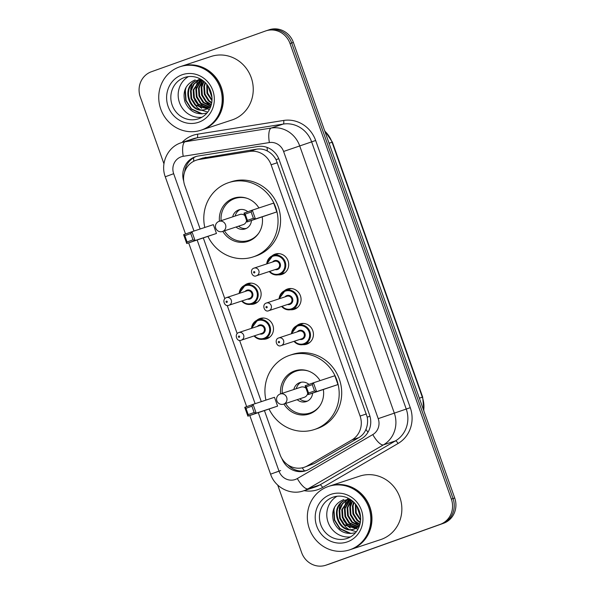 <?xml version="1.0" encoding="UTF-8"?>
<svg xmlns="http://www.w3.org/2000/svg" width="595" height="595" viewBox="0 0 595 595"><rect width="100%" height="100%" fill="white"/><g stroke="black" fill="none" stroke-linecap="round" stroke-linejoin="round"><path stroke-width="0.89" d="M271.878 255.991A10.695 10.093 71.7 0 1 274.979 254.162A10.695 10.093 71.7 0 1 275.202 254.087A10.695 10.093 71.7 0 1 288.099 260.96A10.695 10.093 71.7 0 1 282.119 274.325A10.695 10.093 71.7 0 1 281.904 274.399A10.695 10.093 71.7 0 1 278.103 274.845M284.239 290.896A10.695 10.093 71.7 0 1 287.348 289.066A10.695 10.093 71.7 0 1 287.563 288.992A10.695 10.093 71.7 0 1 300.46 295.871A10.695 10.093 71.7 0 1 294.488 309.229A10.695 10.093 71.7 0 1 294.265 309.303A10.695 10.093 71.7 0 1 290.464 309.757M296.6 325.807A10.695 10.093 71.7 0 1 299.709 323.978A10.695 10.093 71.7 0 1 299.925 323.903A10.695 10.093 71.7 0 1 312.821 330.775A10.695 10.093 71.7 0 1 306.849 344.141A10.695 10.093 71.7 0 1 306.633 344.215A10.695 10.093 71.7 0 1 302.825 344.661M256.668 320.4A10.695 10.093 71.7 0 1 259.777 318.57A10.695 10.093 71.7 0 1 259.993 318.496A10.695 10.093 71.7 0 1 272.889 325.376A10.695 10.093 71.7 0 1 266.917 338.733A10.695 10.093 71.7 0 1 266.701 338.808A10.695 10.093 71.7 0 1 262.901 339.262M244.307 285.496A10.695 10.093 71.7 0 1 247.416 283.666A10.695 10.093 71.7 0 1 247.632 283.592A10.695 10.093 71.7 0 1 260.528 290.464A10.695 10.093 71.7 0 1 254.556 303.829A10.695 10.093 71.7 0 1 254.34 303.904A10.695 10.093 71.7 0 1 250.54 304.35M264.478 410.669L280.044 454.632A20.052 18.928 -108.3 0 0 304.157 467.306L314.376 463.52L358.763 437.66C362.087 435.674 364.482 432.915 365.94 429.382C367.539 425.559 367.97 421.491 367.249 417.162L276.065 159.668C273.901 155.845 271 152.96 267.371 151.018C264.024 149.219 260.432 148.601 256.601 149.167L202.687 158.084M304.157 467.306A20.052 18.928 -108.3 0 0 307.555 465.773L351.942 439.913A20.052 18.928 -108.3 0 0 360.087 416.039L271.104 164.778A20.052 18.928 -108.3 0 0 249.788 151.42L199.102 159.505A20.052 18.928 -108.3 0 0 196.313 160.181A20.052 18.928 -108.3 0 0 195.904 160.323A20.052 18.928 -108.3 0 0 184.777 185.595L200.143 229.001M203.341 238.022L224.813 298.66M227.201 305.406L237.174 333.564M239.569 340.318L261.287 401.647M281.918 458.574A20.052 18.928 -108.3 0 0 305.845 470.742A20.052 18.928 -108.3 0 0 309.244 469.21L361.396 438.82A20.052 18.928 -108.3 0 0 369.54 414.946L279.204 159.854A20.052 18.928 -108.3 0 0 257.88 146.496L198.328 155.994A20.052 18.928 -108.3 0 0 195.539 156.671A20.052 18.928 -108.3 0 0 195.13 156.812A20.052 18.928 -108.3 0 0 183.743 181.304M184.606 172.067A20.052 18.928 71.7 0 1 196.387 156.418M163.952 163.818L140.294 97A20.052 18.928 71.7 0 1 151.42 71.735L265.504 31A20.052 18.928 71.7 0 1 265.913 30.858A20.052 18.928 71.7 0 1 290.025 43.539L451.352 499.108A20.052 18.928 71.7 0 1 440.218 524.374L326.134 565.109A20.052 18.928 71.7 0 1 325.733 565.25A20.052 18.928 71.7 0 1 301.62 552.569L277.716 485.074M265.913 30.858L267.594 30.308A20.052 18.928 71.7 0 1 291.706 42.981L453.033 498.551A20.052 18.928 71.7 0 1 441.899 523.823L327.815 564.558A20.052 18.928 71.7 0 1 327.406 564.692A20.052 18.928 71.7 0 0 327.815 564.558L441.899 523.823A20.052 18.928 71.7 0 0 453.033 498.551L291.706 42.981A20.052 18.928 71.7 0 0 267.594 30.308A20.052 18.928 71.7 0 0 267.185 30.442M306.678 470.444A20.052 18.928 71.7 0 1 287.891 464.881M267.594 30.308L269.267 29.75A20.052 18.928 71.7 0 1 293.38 42.431L454.706 498A20.052 18.928 71.7 0 1 443.58 523.265L329.496 564.001A20.052 18.928 71.7 0 1 329.087 564.142L325.733 565.25M181.036 66.395A33.424 31.542 71.7 0 1 181.14 66.357A33.424 31.542 71.7 0 1 221.459 87.852A33.424 31.542 71.7 0 1 202.776 129.606A33.424 31.542 71.7 0 1 202.099 129.836A33.424 31.542 71.7 0 1 201.995 129.874M181.14 66.357L211.039 56.488A33.424 31.542 71.7 0 1 251.35 77.975A33.424 31.542 71.7 0 1 232.675 119.736A33.424 31.542 71.7 0 1 231.998 119.967L202.099 129.836M179.988 66.744L180.932 66.432A33.424 31.542 71.7 0 1 221.243 87.919A33.424 31.542 71.7 0 1 202.568 129.673A33.424 31.542 71.7 0 1 201.891 129.903L200.946 130.216A33.424 31.542 71.7 0 1 160.635 108.729A33.424 31.542 71.7 0 1 179.311 66.975A33.424 31.542 71.7 0 1 179.988 66.744A33.424 31.542 71.7 0 1 220.299 88.231A33.424 31.542 71.7 0 1 201.623 129.985A33.424 31.542 71.7 0 1 200.946 130.216M201.251 79.485L197.384 80.288C179.303 85.747 189.56 116.129 206.138 109.212L210.08 106.944A15.113 14.265 71.7 0 0 210.831 106.274M198.046 80.065C179.965 85.531 190.229 115.906 206.807 108.997M199.399 79.73L193.977 84.17L191.159 90.611L191.657 98.45L195.755 105.003L207.469 108.654M199.05 79.804L193.42 84.237L190.489 90.827L190.995 98.666L195.093 105.218L207.149 108.803M200.805 79.522L193.821 89.733L194.327 97.565L198.425 104.118L208.711 107.948M200.448 79.566L193.159 89.949L193.658 97.788L197.756 104.341L208.406 108.141M201.787 79.827L196.484 88.848L196.99 96.688L201.088 103.24L209.909 107.085M201.579 79.693L195.822 89.072L196.32 96.911L200.418 103.463L209.611 107.316M202.791 80.526L199.154 87.971L199.652 95.81L203.75 102.362L210.92 106.022M202.516 80.325L198.485 88.194L198.983 96.026L203.088 102.578L210.779 106.319M204.033 81.508L201.817 87.093L202.315 94.932L206.413 101.485L211.351 104.541M203.698 81.232L201.147 87.309L201.653 95.148L205.751 101.7L211.24 104.951M205.491 82.869L204.479 86.208L204.978 94.047L209.083 100.6L211.753 102.6M205.104 82.482L203.817 86.431L204.316 94.27L208.414 100.823L211.664 103.136M207.238 84.877L207.648 93.17L212.021 99.975M206.763 84.289L206.978 93.393L211.976 100.726M211.999 97.625L207.856 85.725M201.883 117.252A21.799 20.572 71.7 0 1 179.326 102.162A21.799 20.572 71.7 0 1 188.459 76.599M195.22 79.871C185.737 84.007 182.308 91.325 184.933 101.834C189.336 111.458 196.387 115.244 206.078 113.199M194.699 100.295L199.147 106.393L201.653 108.372M185.387 88.67L185.023 90.314L185.744 100.51L191.159 109.034L201.408 113.905M202.531 80.823L201.341 84.921L202.062 95.126L207.476 103.649L210.466 105.932M198.946 79.269L198.433 80.094M198.314 80.303L197.6 81.679M197.205 82.586L196.015 86.684L196.737 96.881L202.144 105.404L205.141 107.688M205.892 108.134L207.045 108.721M207.194 108.796L209.343 109.614M191.873 84.341L190.683 88.439L191.404 98.644L196.819 107.167L199.808 109.45M200.56 109.889L207.722 112.105M186.146 87.168L185.357 90.202L186.079 100.399L191.486 108.922L202.456 113.868M204.799 227.461A39.106 36.905 71.7 0 1 227.863 182.903A39.106 36.905 71.7 0 1 228.651 182.628A39.106 36.905 71.7 0 1 275.82 207.774A39.106 36.905 71.7 0 1 253.968 256.624A39.106 36.905 71.7 0 1 253.18 256.899A39.106 36.905 71.7 0 1 207.967 236.498M228.651 182.628L231.172 181.802A39.106 36.905 71.7 0 1 278.341 206.941A39.106 36.905 71.7 0 1 256.49 255.798A39.106 36.905 71.7 0 1 255.694 256.066L253.18 256.899M219.443 221.221A22.729 21.45 71.7 0 1 233.329 198.343A22.729 21.45 71.7 0 1 233.79 198.18A22.729 21.45 71.7 0 1 258.929 207.967M262.224 216.959A22.729 21.45 71.7 0 1 248.502 241.191A22.729 21.45 71.7 0 1 248.041 241.347A22.729 21.45 71.7 0 1 222.798 231.381M216.454 233.471L213.33 224.65L191.932 231.715L195.056 240.536L216.454 233.471L186.733 243.504L183.61 234.683L191.932 231.715L190.764 233.537L184.829 235.657L187.061 241.957L192.996 239.837L190.764 233.537M276.824 211.909L273.7 203.088L252.295 210.154L255.419 218.975L276.824 211.909L247.104 221.95L243.98 213.129L252.295 210.154L251.135 211.984L245.192 214.103L247.423 220.403L253.366 218.283L251.135 211.984M192.996 239.837L195.056 240.536L186.733 243.504L187.061 241.957M253.366 218.283L255.419 218.975L247.104 221.95L247.423 220.403M243.98 213.129L245.192 214.103M183.61 234.683L184.829 235.657M258.661 233.255A22.06 20.818 71.7 0 1 249.327 240.209A22.06 20.818 71.7 0 1 248.881 240.365A22.06 20.818 71.7 0 1 224.464 230.83M221.109 220.671A22.06 20.818 71.7 0 1 234.601 198.626A22.06 20.818 71.7 0 1 235.047 198.47A22.06 20.818 71.7 0 1 247.141 198.358M236.037 227.007A10.026 9.461 -108.3 0 0 245.11 228.941A10.026 9.461 -108.3 0 0 245.311 228.867A10.026 9.461 -108.3 0 0 251.462 220.514M247.81 211.761A10.026 9.461 -108.3 0 0 238.818 209.894A10.026 9.461 -108.3 0 0 238.617 209.968A10.026 9.461 -108.3 0 0 232.69 216.848M243.11 224.672A5.348 5.05 -108.3 0 0 246.575 220.462M240.112 209.574A10.026 9.461 -108.3 0 0 235.204 216.022M238.558 226.174A10.026 9.461 -108.3 0 0 246.337 228.428M244.88 215.665A5.348 5.05 -108.3 0 0 239.763 214.52M329.645 486.048A33.424 31.542 71.7 0 1 329.749 486.011A33.424 31.542 71.7 0 1 370.06 507.505A33.424 31.542 71.7 0 1 351.385 549.259A33.424 31.542 71.7 0 1 350.708 549.49A33.424 31.542 71.7 0 1 350.604 549.527M329.749 486.011L359.648 476.141A33.424 31.542 71.7 0 1 399.959 497.628A33.424 31.542 71.7 0 1 381.283 539.39A33.424 31.542 71.7 0 1 380.607 539.62L350.708 549.49M328.596 486.398L329.541 486.085A33.424 31.542 71.7 0 1 369.852 507.572A33.424 31.542 71.7 0 1 351.176 549.326A33.424 31.542 71.7 0 1 350.5 549.557L349.555 549.869A33.424 31.542 71.7 0 1 309.244 528.382A33.424 31.542 71.7 0 1 327.919 486.628A33.424 31.542 71.7 0 1 328.596 486.398A33.424 31.542 71.7 0 1 368.907 507.885A33.424 31.542 71.7 0 1 350.232 549.639A33.424 31.542 71.7 0 1 349.555 549.869M349.853 499.138L345.993 499.941C327.912 505.4 338.168 535.783 354.746 528.866L358.681 526.597A15.113 14.265 71.7 0 0 359.44 525.928M346.654 499.718C328.574 505.185 338.838 535.56 355.408 528.65M348.001 499.384L342.579 503.824L339.767 510.265L340.266 518.104L344.364 524.656L356.078 528.308M347.659 499.458L342.028 503.891L339.098 510.48L339.596 518.319L343.702 524.872L355.758 528.457M349.414 499.175L342.43 509.387L342.928 517.219L347.026 523.771L357.32 527.601M349.057 499.22L341.761 509.603L342.266 517.442L346.364 523.994L357.015 527.795M350.396 499.48L345.093 508.502L345.598 516.341L349.696 522.893L358.517 526.739M350.18 499.346L344.431 508.725L344.929 516.564L349.027 523.117L358.22 526.969M351.4 500.179L347.755 507.624L348.261 515.463L352.359 522.016L359.521 525.675M351.124 499.978L347.093 507.847L347.592 515.679L351.69 522.231L359.387 525.973M352.642 501.161L350.425 506.747L350.924 514.586L355.022 521.138L359.96 524.195M352.307 500.886L349.756 506.962L350.254 514.801L354.36 521.354L359.849 524.604M354.099 502.522L353.088 505.862L353.586 513.701L357.684 520.253L360.362 522.254M353.713 502.135L352.418 506.085L352.924 513.924L357.022 520.476L360.265 522.789M355.84 504.53L356.256 512.823L360.63 519.628M355.371 503.943L355.587 513.046L360.585 520.38M360.607 517.278L356.464 505.378M350.492 536.906A21.799 20.572 71.7 0 1 327.934 521.815A21.799 20.572 71.7 0 1 337.067 496.252M343.828 499.525C334.345 503.66 330.917 510.979 333.542 521.488C337.945 531.112 344.996 534.898 354.687 532.852M343.308 519.948L347.755 526.047L350.262 528.025M333.996 508.323L333.631 509.967L334.353 520.164L339.76 528.687L350.016 533.559M351.139 500.477L349.949 504.575L350.671 514.779L356.085 523.303L359.075 525.586M347.554 498.922L347.16 499.555M346.922 499.956L346.208 501.332M345.814 502.24L344.624 506.338L345.338 516.534L350.753 525.058L353.742 527.341M354.501 527.787L355.646 528.375M355.803 528.449L357.952 529.267M340.481 503.995L339.291 508.093L340.013 518.297L345.427 526.82L348.417 529.104M349.168 529.543L356.323 531.759M334.747 506.821L333.966 509.856L334.68 520.052L340.095 528.576L351.065 533.522M265.935 400.115A39.106 36.905 71.7 0 1 288.999 355.557A39.106 36.905 71.7 0 1 289.795 355.282A39.106 36.905 71.7 0 1 336.963 380.421A39.106 36.905 71.7 0 1 315.105 429.278A39.106 36.905 71.7 0 1 314.316 429.545A39.106 36.905 71.7 0 1 269.104 409.144M289.795 355.282L292.309 354.449A39.106 36.905 71.7 0 1 339.477 379.588A39.106 36.905 71.7 0 1 317.626 428.445A39.106 36.905 71.7 0 1 316.83 428.72L314.316 429.545M280.58 393.875A22.729 21.45 71.7 0 1 294.466 370.99A22.729 21.45 71.7 0 1 294.927 370.834A22.729 21.45 71.7 0 1 320.065 380.622M323.36 389.606A22.729 21.45 71.7 0 1 309.638 413.837A22.729 21.45 71.7 0 1 309.184 413.994A22.729 21.45 71.7 0 1 283.934 404.027M277.59 406.117L274.466 397.296L253.068 404.362L256.192 413.183L277.59 406.117L247.877 416.158L244.746 407.337L253.068 404.362L251.908 406.184L245.966 408.311L248.197 414.611L254.139 412.491L251.908 406.184M337.96 384.563L334.836 375.743L313.439 382.808L316.562 391.629L337.96 384.563L308.24 394.597L305.116 385.776L313.439 382.808L312.278 384.63L306.336 386.75L308.567 393.05L314.51 390.93L312.278 384.63M254.139 412.491L256.192 413.183L247.877 416.158L248.197 414.611M314.51 390.93L316.562 391.629L308.24 394.597L308.567 393.05M305.116 385.776L306.336 386.75M244.746 407.337L245.966 408.311M319.805 405.909A22.06 20.818 71.7 0 1 310.464 412.863A22.06 20.818 71.7 0 1 310.017 413.019A22.06 20.818 71.7 0 1 285.6 403.477M282.246 393.325A22.06 20.818 71.7 0 1 295.737 371.273A22.06 20.818 71.7 0 1 296.184 371.124A22.06 20.818 71.7 0 1 308.277 371.005M297.18 399.654A10.026 9.461 -108.3 0 0 306.247 401.588A10.026 9.461 -108.3 0 0 306.447 401.521A10.026 9.461 -108.3 0 0 312.598 393.161M308.946 384.407A10.026 9.461 -108.3 0 0 299.962 382.548A10.026 9.461 -108.3 0 0 299.754 382.615A10.026 9.461 -108.3 0 0 293.826 389.502M304.253 397.319A5.348 5.05 -108.3 0 0 307.712 393.109M301.249 382.228A10.026 9.461 -108.3 0 0 296.34 388.669M299.694 398.829A10.026 9.461 -108.3 0 0 307.474 401.082M306.016 388.319A5.348 5.05 -108.3 0 0 300.899 387.166M205.922 157.251L199.102 159.505M304.476 470.905A20.052 6.5 -120.2 0 1 302.215 467.826M278.757 158.701L276.065 159.668M267.371 151.018A20.052 6.552 -99.1 0 1 267.125 147.419M369.941 416.203L367.249 417.162M193.754 161.26A20.052 6.552 -99.1 0 1 193.606 157.772M367.97 432.275A20.052 6.5 -120.2 0 1 365.94 429.382M256.601 149.167L249.788 151.42M277.419 162.695L271.104 164.778M366.394 413.956L360.087 416.039M358.763 437.66L351.942 439.913M314.376 463.52L307.555 465.773M275.626 472.4L280.669 470.556M258.312 412.707L278.988 471.114A13.373 12.621 -108.3 0 0 295.336 479.473A13.373 12.621 -108.3 0 0 297.329 478.544L372.79 434.581A13.373 12.621 -108.3 0 0 378.212 418.657L283.599 151.465A13.373 12.621 -108.3 0 0 269.379 142.562L183.223 156.306A13.373 12.621 -108.3 0 0 181.088 156.857A13.373 12.621 -108.3 0 0 173.673 173.703L193.977 231.038M180.828 142.867A26.738 25.235 71.7 0 1 181.363 142.681L180.791 142.874C167.485 147.255 160.189 163.558 165.261 176.775L173.673 173.703M183.223 156.306A13.373 4.366 -99.1 0 1 185.09 141.774L271.246 128.029A26.738 25.235 71.7 0 1 299.679 145.842L394.292 413.034A26.738 25.235 71.7 0 1 383.44 444.867L307.987 488.83A26.738 25.235 71.7 0 1 303.993 490.689A26.738 25.235 71.7 0 1 303.45 490.875L315.409 486.926A26.738 25.235 -108.3 0 0 315.952 486.74A26.738 25.235 -108.3 0 0 319.946 484.88L395.4 440.917A26.738 25.235 -108.3 0 0 406.251 409.085L311.639 141.893A26.738 25.235 -108.3 0 0 283.205 124.08L197.049 137.824A26.738 25.235 -108.3 0 0 193.323 138.732L181.363 142.681A26.738 25.235 71.7 0 1 185.09 141.774L197.049 137.824A3.339 1.093 80.9 0 0 197.51 134.195L283.674 120.45A30.085 28.389 71.7 0 1 315.655 140.487L410.275 407.672A30.085 28.389 71.7 0 1 398.062 443.491L322.609 487.454A30.085 28.389 71.7 0 1 304.112 490.659M322.609 487.454A3.339 1.086 59.8 0 0 319.946 484.88L307.987 488.83A13.373 4.336 -120.2 0 1 297.329 478.544M182.025 142.465A30.085 28.389 71.7 0 1 192.721 135.422A30.085 28.389 71.7 0 1 197.51 134.195M290.025 43.539L293.38 42.431M326.134 565.109L329.496 564.001M440.218 524.374L443.58 523.265M451.352 499.108L454.706 498M269.379 142.562A13.373 4.366 -99.1 0 1 271.246 128.029L283.205 124.08A3.339 1.093 80.9 0 0 283.674 120.45M283.599 151.465L315.655 140.487M372.79 434.581A13.373 4.336 -120.2 0 0 383.44 444.867L395.4 440.917A3.339 1.086 59.8 0 1 398.062 443.491M378.212 418.657L410.275 407.672M197.168 240.06L255.114 403.685M249.803 415.518L270.584 474.185L278.988 471.114M329.08 143.231L332.404 142.145L422.688 397.088L422.324 397.2L332.047 142.25A26.738 25.235 -108.3 0 0 324.803 131.153M423.685 410.394A26.738 25.235 -108.3 0 0 422.324 397.2L419.363 398.181M198.775 118.688A21.799 20.572 71.7 0 1 198.351 118.829A21.799 20.572 71.7 0 1 172.059 104.817A21.799 20.572 71.7 0 1 184.242 77.588A21.799 20.572 71.7 0 1 184.681 77.439C189.262 75.967 193.866 76.182 198.507 78.079C204.457 80.727 208.585 85.286 210.875 91.749C212.898 98.398 212.259 104.579 208.957 110.283C206.458 114.322 203.066 117.118 198.782 118.68L198.351 118.829M198.856 122.176A25.139 23.726 71.7 0 1 168.125 106.46A25.139 23.726 71.7 0 1 182.077 74.784A25.139 23.726 71.7 0 1 212.809 90.5A25.139 23.726 71.7 0 1 198.856 122.176M239.867 214.483L219.101 221.34A5.348 5.348 0 0 0 215.732 228.197A5.348 5.348 0 0 0 222.448 231.492A5.348 5.05 -108.3 0 0 225.527 224.717A5.348 5.05 -108.3 0 0 218.99 221.377M347.383 538.341A21.799 20.572 71.7 0 1 346.959 538.482A21.799 20.572 71.7 0 1 320.668 524.47A21.799 20.572 71.7 0 1 332.85 497.241A21.799 20.572 71.7 0 1 333.289 497.093C337.871 495.62 342.475 495.836 347.108 497.732C353.066 500.38 357.186 504.939 359.484 511.403C361.507 518.052 360.868 524.232 357.565 529.937C355.066 533.975 351.675 536.772 347.391 538.334L346.959 538.482M347.465 541.829A25.139 23.726 71.7 0 1 316.733 526.114A25.139 23.726 71.7 0 1 330.686 494.438A25.139 23.726 71.7 0 1 361.418 510.153A25.139 23.726 71.7 0 1 347.465 541.829M301.011 387.129L280.238 393.987A5.348 5.348 0 0 0 276.876 400.852A5.348 5.348 0 0 0 283.592 404.146A5.348 5.05 -108.3 0 0 286.664 397.371A5.348 5.05 -108.3 0 0 280.126 394.024M239.183 293.417A10.026 9.461 71.7 0 1 245.326 285.057A10.026 9.461 71.7 0 1 245.534 284.99A10.026 9.461 71.7 0 1 257.628 291.431A10.026 9.461 71.7 0 1 252.027 303.963A10.026 9.461 71.7 0 1 251.819 304.03A10.026 9.461 71.7 0 1 241.696 301.033L245.452 303.785L251.819 304.03L257.464 302.163M242.143 300.892A9.356 8.836 -108.3 0 0 251.588 303.398A9.356 8.836 -108.3 0 0 256.787 291.609A9.356 8.836 -108.3 0 0 245.341 285.756A9.356 8.836 -108.3 0 0 239.629 293.268M245.051 291.483A4.678 4.418 71.7 0 1 252.63 293.09A4.678 4.418 71.7 0 1 247.565 299.099M249.431 298.482A4.009 3.786 -108.3 0 0 249.513 298.452A4.009 3.786 -108.3 0 0 251.834 293.417A4.009 3.786 -108.3 0 0 246.918 290.866M246.999 290.836L226.353 297.656A4.009 3.786 71.7 0 1 231.276 300.207A4.009 3.786 71.7 0 1 228.956 305.242L249.513 298.452M226.874 302.409A0.669 0.632 -108.3 0 0 227.245 301.568A0.669 0.632 -108.3 0 0 226.427 301.152A0.669 0.632 -108.3 0 0 226.055 301.992A0.669 0.632 -108.3 0 0 226.874 302.409M251.544 328.328A10.026 9.461 71.7 0 1 257.695 319.961A10.026 9.461 71.7 0 1 257.895 319.894A10.026 9.461 71.7 0 1 269.989 326.343A10.026 9.461 71.7 0 1 264.388 338.867A10.026 9.461 71.7 0 1 264.18 338.934A10.026 9.461 71.7 0 1 254.058 335.944M254.511 335.796A9.356 8.836 -108.3 0 0 263.949 338.31A9.356 8.836 -108.3 0 0 269.148 326.514A9.356 8.836 -108.3 0 0 257.702 320.66A9.356 8.836 -108.3 0 0 251.99 328.18M257.412 326.387A4.678 4.418 71.7 0 1 264.991 328.001A4.678 4.418 71.7 0 1 259.926 334.011M261.793 333.386A4.009 3.786 -108.3 0 0 264.195 328.321A4.009 3.786 -108.3 0 0 259.279 325.777M259.361 325.748L238.714 332.568A4.009 3.786 71.7 0 1 243.638 335.111A4.009 3.786 71.7 0 1 241.317 340.154L261.874 333.364M239.235 337.32A0.669 0.632 -108.3 0 0 239.607 336.48A0.669 0.632 -108.3 0 0 238.788 336.063A0.669 0.632 -108.3 0 0 238.417 336.904A0.669 0.632 -108.3 0 0 239.235 337.32M266.753 263.912A10.026 9.461 71.7 0 1 272.897 255.553A10.026 9.461 71.7 0 1 273.098 255.478A10.026 9.461 71.7 0 1 285.198 261.926A10.026 9.461 71.7 0 1 279.591 274.451A10.026 9.461 71.7 0 1 279.39 274.526A10.026 9.461 71.7 0 1 269.267 271.528M269.714 271.38A9.356 8.836 -108.3 0 0 279.159 273.893A9.356 8.836 -108.3 0 0 284.351 262.105A9.356 8.836 -108.3 0 0 272.912 256.252A9.356 8.836 -108.3 0 0 267.2 263.764M272.614 261.978A4.678 4.418 71.7 0 1 280.193 263.585A4.678 4.418 71.7 0 1 275.135 269.595M277.002 268.977A4.009 3.786 -108.3 0 0 277.084 268.947A4.009 3.786 -108.3 0 0 279.405 263.912A4.009 3.786 -108.3 0 0 274.488 261.361M256.601 275.708A4.009 3.786 71.7 0 1 256.519 275.738C252.176 278.051 249.082 269.624 253.916 268.152A4.009 3.786 71.7 0 1 258.847 270.703A4.009 3.786 71.7 0 1 256.601 275.708M253.991 271.647A0.669 0.632 -108.3 0 0 253.619 272.488A0.669 0.632 -108.3 0 0 254.437 272.904A0.669 0.632 -108.3 0 0 254.809 272.064A0.669 0.632 -108.3 0 0 253.991 271.647M279.114 298.824A10.026 9.461 71.7 0 1 285.258 290.457A10.026 9.461 71.7 0 1 285.466 290.39A10.026 9.461 71.7 0 1 297.56 296.838A10.026 9.461 71.7 0 1 291.952 309.363A10.026 9.461 71.7 0 1 291.751 309.43A10.026 9.461 71.7 0 1 281.628 306.44M282.075 306.291A9.356 8.836 -108.3 0 0 291.52 308.805A9.356 8.836 -108.3 0 0 296.719 297.009A9.356 8.836 -108.3 0 0 285.273 291.156A9.356 8.836 -108.3 0 0 279.561 298.675M284.983 296.883A4.678 4.418 71.7 0 1 292.554 298.497A4.678 4.418 71.7 0 1 287.497 304.499M289.363 303.881A4.009 3.786 -108.3 0 0 291.766 298.816A4.009 3.786 -108.3 0 0 286.85 296.265M268.962 310.62A4.009 3.786 71.7 0 1 268.888 310.649C264.537 312.963 261.443 304.528 266.277 303.063L266.367 303.034A4.009 3.786 71.7 0 1 271.208 305.607A4.009 3.786 71.7 0 1 268.962 310.62M266.352 306.551A0.669 0.632 -108.3 0 0 265.987 307.399A0.669 0.632 -108.3 0 0 266.798 307.816A0.669 0.632 -108.3 0 0 267.17 306.975A0.669 0.632 -108.3 0 0 266.352 306.551M266.285 303.056A4.009 3.786 71.7 0 1 266.367 303.034L286.931 296.243M291.476 333.728A10.026 9.461 71.7 0 1 297.619 325.368A10.026 9.461 71.7 0 1 297.827 325.301A10.026 9.461 71.7 0 1 309.921 331.742A10.026 9.461 71.7 0 1 304.313 344.274A10.026 9.461 71.7 0 1 304.112 344.341A10.026 9.461 71.7 0 1 293.989 341.344M294.436 341.203A9.356 8.836 -108.3 0 0 303.881 343.709A9.356 8.836 -108.3 0 0 309.08 331.921A9.356 8.836 -108.3 0 0 297.634 326.067A9.356 8.836 -108.3 0 0 291.922 333.579M297.344 331.794A4.678 4.418 71.7 0 1 304.915 333.401A4.678 4.418 71.7 0 1 299.858 339.41M301.725 338.793A4.009 3.786 -108.3 0 0 301.806 338.763A4.009 3.786 -108.3 0 0 304.127 333.728A4.009 3.786 -108.3 0 0 299.211 331.177M281.331 345.524A4.009 3.786 71.7 0 1 281.249 345.554C276.898 347.867 273.804 339.44 278.639 337.967A4.009 3.786 71.7 0 1 283.57 340.519A4.009 3.786 71.7 0 1 281.331 345.524M278.713 341.463A0.669 0.632 -108.3 0 0 278.348 342.304A0.669 0.632 -108.3 0 0 279.159 342.72A0.669 0.632 -108.3 0 0 279.531 341.88A0.669 0.632 -108.3 0 0 278.713 341.463M203.103 157.943L196.313 160.181M270.584 474.185C274.905 487.461 290.457 495.516 303.45 490.875M165.261 176.775L185.528 233.999M188.667 242.864L246.665 406.653M422.688 397.088L423.893 410.981M324.602 130.595L332.404 142.145M248.881 240.365L252.734 239.093M235.047 198.47L238.9 197.198M243.221 224.635L222.448 231.492M310.017 413.019L313.877 411.74M296.184 371.124L300.044 369.852M304.357 397.289L283.592 404.146M251.179 283.123L245.326 285.057L239.153 293.432M226.353 297.656C221.422 299.315 224.769 307.578 228.956 305.242M263.54 318.035L257.687 319.969L251.514 328.336M254.028 335.952L257.821 338.696L264.18 338.934L269.825 337.075M238.714 332.568C233.783 334.219 237.13 342.489 241.317 340.154M285.035 272.659L279.39 274.526L272.897 274.228L269.23 271.543M266.716 263.927L272.897 255.553L278.743 253.619M256.519 275.738L277.084 268.947M253.916 268.152L274.57 261.331M297.396 307.57L291.751 309.43L285.258 309.14L281.599 306.447M279.077 298.831L285.258 290.457L291.104 288.523M268.888 310.649L289.445 303.859M309.757 342.475L304.112 344.341L297.619 344.044L293.96 341.359M291.438 333.743L297.619 325.368L303.465 323.435M281.249 345.554L301.806 338.763M278.639 337.967L299.292 331.147"/></g></svg>
